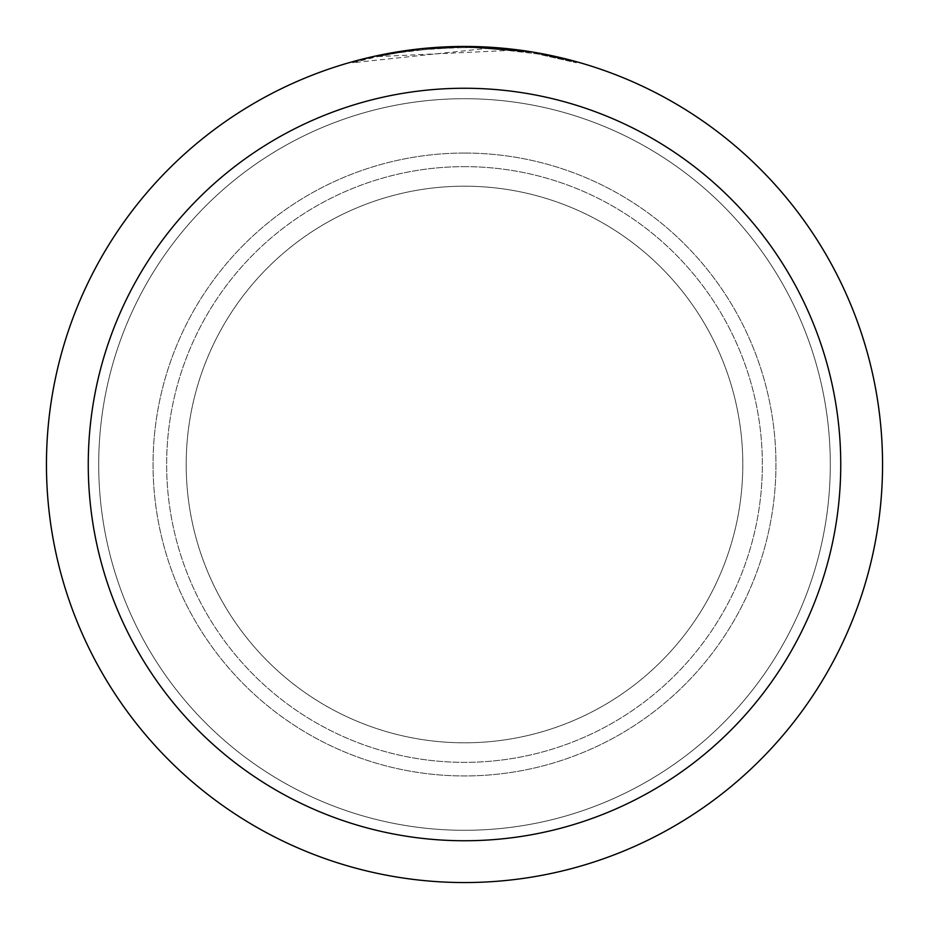 <?xml version="1.0" encoding="UTF-8"?>
<svg xmlns="http://www.w3.org/2000/svg" width="929" height="929" viewBox="0 0 929 929"><rect width="100%" height="100%" fill="white"/><g stroke="black" fill="none" stroke-linecap="round" stroke-linejoin="round"><path stroke-width="0.7" stroke-dasharray="4.64 3.48" d="M464.5 186.195A278.305 278.305 0 0 1 742.805 464.5A278.305 278.305 0 0 1 464.5 742.805A278.305 278.305 0 0 1 186.195 464.5A278.305 278.305 0 0 1 464.5 186.195A278.305 278.305 0 0 1 742.805 464.5A278.305 278.305 0 0 1 464.5 742.805A278.305 278.305 0 0 1 186.195 464.5A278.305 278.305 0 0 1 464.5 186.195A278.305 278.305 0 0 1 742.805 464.5A278.305 278.305 0 0 1 464.5 742.805A278.305 278.305 0 0 1 186.195 464.5A278.305 278.305 0 0 1 464.5 186.195A278.305 278.305 0 0 1 742.805 464.5A278.305 278.305 0 0 1 464.5 742.805A278.305 278.305 0 0 1 186.195 464.5A278.305 278.305 0 0 1 464.5 186.195M464.5 153.053A311.447 311.447 0 0 1 775.947 464.5A311.447 311.447 0 0 1 464.5 775.947A311.447 311.447 0 0 1 153.053 464.5A311.447 311.447 0 0 1 464.5 153.053A311.447 311.447 0 0 1 775.947 464.5A311.447 311.447 0 0 1 464.5 775.947A311.447 311.447 0 0 1 153.053 464.5A311.447 311.447 0 0 1 464.5 153.053M464.5 166.639A297.861 297.861 0 0 1 762.361 464.5A297.861 297.861 0 0 1 464.5 762.361A297.861 297.861 0 0 1 166.639 464.5A297.861 297.861 0 0 1 464.5 166.639A297.861 297.861 0 0 1 762.361 464.5A297.861 297.861 0 0 1 464.5 762.361A297.861 297.861 0 0 1 166.639 464.5A297.861 297.861 0 0 1 464.5 166.639M464.5 98.706A365.794 365.794 0 0 1 830.294 464.5A365.794 365.794 0 0 1 464.5 830.294A365.794 365.794 0 0 1 98.706 464.5A365.794 365.794 0 0 1 464.5 98.706A365.794 365.794 0 0 1 830.294 464.5A365.794 365.794 0 0 1 464.5 830.294A365.794 365.794 0 0 1 98.706 464.5A365.794 365.794 0 0 1 464.5 98.706A365.794 365.794 0 0 1 830.294 464.5A365.794 365.794 0 0 1 464.5 830.294A365.794 365.794 0 0 1 98.706 464.5A365.794 365.794 0 0 1 464.5 98.706M512.413 50.259L377.952 56.576A417.005 417.005 0 0 1 417.481 50.154L454.595 47.611L477.587 47.704L500.626 49.063L537.694 53.963L576.27 62.766L537.519 53.952L488.759 48.203L352.73 62.754L375.049 57.203L397.67 52.883L431.962 48.772L466.463 47.495L489.478 48.238L512.425 50.259L512.425 49.202L464.5 46.45A418.05 418.05 0 0 1 882.55 464.5A418.05 418.05 0 0 1 464.5 882.55A418.05 418.05 0 0 1 46.45 464.5A418.05 418.05 0 0 1 464.5 46.45L472.037 46.52M477.227 46.647L510.822 49.028M442.889 47.007L464.5 46.462L488.747 47.17L533.118 52.117M576.27 61.674L531.33 51.838L531.342 52.883M436.92 47.356L417.481 49.109L417.481 50.154L417.481 49.098A418.05 418.05 0 0 0 377.952 55.508L408.272 50.247M423.833 48.436L422.068 48.61M576.305 62.766L576.305 61.674L576.305 62.766M377.952 56.576L377.952 55.508L377.952 56.576M537.543 53.94L537.543 52.883L537.543 53.94M488.759 48.203L488.759 47.158M352.706 62.754L352.706 61.674L376.257 55.868L408.086 50.271L432.194 47.704L464.5 46.45L415.182 49.376M537.694 52.907L537.694 53.963"/><path stroke-width="1.39" d="M472.037 46.52L477.227 46.647M510.822 49.028L512.413 49.202M531.342 51.827L464.5 46.45A418.05 418.05 0 0 1 882.55 464.5A418.05 418.05 0 0 1 464.5 882.55A418.05 418.05 0 0 1 46.45 464.5A418.05 418.05 0 0 1 464.5 46.45L423.833 48.436M533.118 52.117L576.27 61.674M464.5 88.255A376.245 376.245 0 0 1 840.745 464.5A376.245 376.245 0 0 1 464.5 840.745A376.245 376.245 0 0 1 88.255 464.5A376.245 376.245 0 0 1 464.5 88.255M422.068 48.61L377.952 55.508L352.73 61.674M436.92 47.356L442.889 47.007M408.272 50.247L415.182 49.376"/></g></svg>
